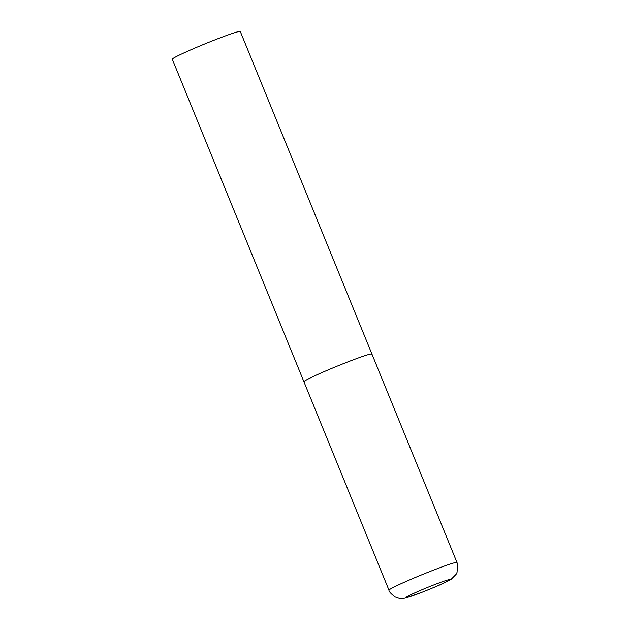 <?xml version="1.0" encoding="UTF-8"?>
<svg xmlns="http://www.w3.org/2000/svg" width="630" height="630" viewBox="0 0 630 630"><rect width="100%" height="100%" fill="white"/><g stroke="black" fill="none" stroke-linecap="round" stroke-linejoin="round"><path stroke-width="0.94" d="M346.035 362.612A36.721 1.898 157.8 0 0 303.928 381.78A36.721 1.898 -22.2 0 1 304.896 380.851A36.721 1.898 -22.2 0 1 341.649 364.345A36.721 1.898 -22.2 0 1 371.913 354.029A36.721 1.898 157.8 0 0 346.035 362.612M388.993 590.231C388.812 591.397 390.828 593.633 395.041 596.933L399.026 598.311C401.286 598.713 403.759 598.524 406.452 597.768L422.62 592.05C433.763 587.491 442.118 584.38 451.206 579.238L456.088 574.34L457.018 572.442L457.695 564.827L456.986 562.488A36.721 1.898 157.8 0 0 431.101 571.063A36.721 1.898 157.8 0 0 388.993 590.231L172.305 59.244A36.721 1.898 -22.2 0 1 173.274 58.314A36.721 1.898 -22.2 0 1 210.026 41.816A36.721 1.898 -22.2 0 1 240.298 31.5L371.913 354.029A36.721 1.898 -22.2 0 1 370.944 354.958M433.172 585.191A23.499 1.213 157.8 0 0 406.846 596.862A23.499 1.213 157.8 0 0 422.785 591.972A23.499 1.213 157.8 0 0 449.111 580.301A23.499 1.213 157.8 0 0 433.172 585.191M371.913 354.029L456.986 562.488"/></g></svg>
